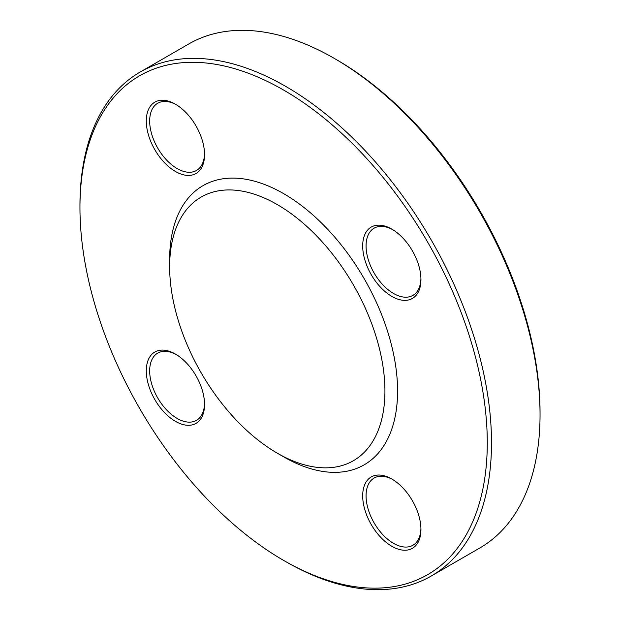 <?xml version="1.0" encoding="UTF-8"?>
<svg xmlns="http://www.w3.org/2000/svg" width="620" height="620" viewBox="0 0 620 620"><rect width="100%" height="100%" fill="white"/><g stroke="black" fill="none" stroke-linecap="round" stroke-linejoin="round"><path stroke-width="0.93" d="M79.957 207.646L79.957 205.212A291.012 168.012 60 0 1 140.228 71.99A291.012 168.012 60 0 1 285.727 86.405A291.012 168.012 60 0 1 475.842 342.844A291.012 168.012 60 0 1 431.233 576.034A291.012 168.012 60 0 1 285.727 561.619L283.619 560.403A288.029 166.292 -120 0 0 487.281 442.82A288.029 166.292 -120 0 0 283.619 90.055A288.029 166.292 -120 0 0 79.957 207.646A288.029 166.292 -120 0 0 283.619 560.403M431.233 576.034L479.771 548.01A291.012 168.012 -120 0 0 540.043 414.788A291.012 168.012 -120 0 0 334.273 58.381A291.012 168.012 -120 0 0 188.767 43.966L140.228 71.99M334.273 58.381L336.381 59.598A288.029 166.292 60 0 1 540.043 412.354L540.043 414.788M169.648 266.747L169.648 259.431A161.177 93.054 60 0 1 283.619 193.634A161.177 93.054 60 0 1 397.583 391.034A161.177 93.054 60 0 1 283.619 456.832L277.287 453.174A152.218 87.885 60 0 1 169.648 266.747A152.218 87.885 60 0 1 277.287 204.6A152.218 87.885 60 0 1 384.927 391.034A152.218 87.885 60 0 1 277.287 453.174M391.817 229.129L391.817 229.129A41.191 23.777 60 0 1 420.941 279.581A41.191 23.777 60 0 1 391.817 296.391A41.191 23.777 60 0 1 362.692 245.946A41.191 23.777 60 0 1 391.817 229.129M175.421 104.199L175.421 104.199A41.191 23.777 60 0 1 204.546 154.643A41.191 23.777 60 0 1 175.421 171.461A41.191 23.777 60 0 1 146.297 121.016A41.191 23.777 60 0 1 175.421 104.199L175.421 104.199M175.421 354.067L175.421 354.067A41.191 23.777 60 0 1 204.546 404.511A41.191 23.777 60 0 1 175.421 421.329A41.191 23.777 60 0 1 146.297 370.884A41.191 23.777 60 0 1 175.421 354.067M391.817 479.004L391.817 479.004A41.191 23.777 60 0 1 420.941 529.449A41.191 23.777 60 0 1 391.817 546.267A41.191 23.777 60 0 1 362.692 495.814A41.191 23.777 60 0 1 391.817 479.004M392.669 479.508A38.804 22.405 -120 0 0 374.1 478.051A38.804 22.405 -120 0 0 368.156 509.144A38.804 22.405 -120 0 0 393.506 543.337A38.804 22.405 -120 0 0 412.904 545.259A38.804 22.405 -120 0 0 420.926 528.449M392.669 229.64A38.804 22.405 -120 0 0 374.1 228.183A38.804 22.405 -120 0 0 368.156 259.276A38.804 22.405 -120 0 0 393.506 293.469A38.804 22.405 -120 0 0 412.904 295.391A38.804 22.405 -120 0 0 420.926 278.582M176.282 104.71A38.804 22.405 -120 0 0 157.713 103.253A38.804 22.405 -120 0 0 151.761 134.346A38.804 22.405 -120 0 0 177.111 168.539A38.804 22.405 -120 0 0 196.509 170.461A38.804 22.405 -120 0 0 204.538 153.651M176.282 354.578A38.804 22.405 -120 0 0 157.713 353.121A38.804 22.405 -120 0 0 151.761 384.214A38.804 22.405 -120 0 0 177.111 418.407A38.804 22.405 -120 0 0 196.509 420.329A38.804 22.405 -120 0 0 204.538 403.519"/></g></svg>
